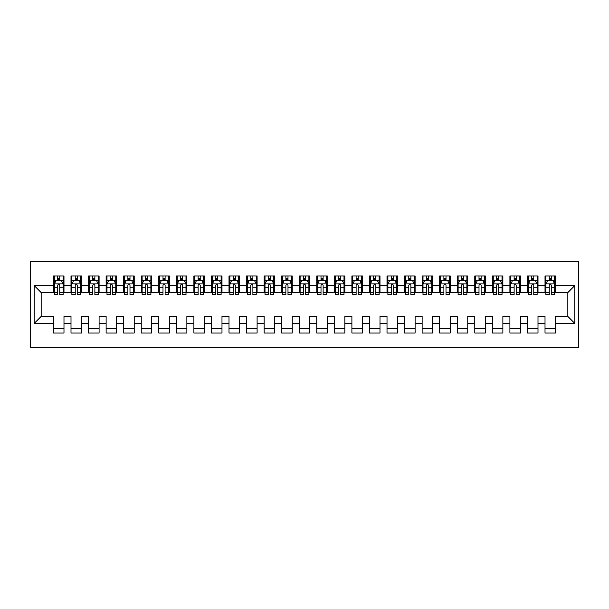 <?xml version="1.0" encoding="UTF-8"?>
<svg xmlns="http://www.w3.org/2000/svg" width="609" height="609" viewBox="0 0 609 609"><rect width="100%" height="100%" fill="white"/><g stroke="black" fill="none" stroke-linecap="round" stroke-linejoin="round"><path stroke-width="0.91" d="M30.45 347.511L578.55 347.511L578.55 261.489L30.45 261.489L30.45 347.511M34.134 323.463L34.134 285.537L53.447 285.537L53.447 292.564L41.161 292.564L41.161 316.436L34.134 323.463L53.447 323.463L53.447 333.032L63.983 333.032L63.983 323.463L71.002 323.463L71.002 333.032L81.537 333.032L81.537 323.463L88.564 323.463L88.564 333.032L99.092 333.032L99.092 323.463L106.118 323.463L106.118 333.032L116.654 333.032L116.654 323.463L123.673 323.463L123.673 333.032L134.208 333.032L134.208 323.463L141.227 323.463L141.227 333.032L151.763 333.032L151.763 323.463L158.782 323.463L158.782 333.032L169.317 333.032L169.317 323.463L176.344 323.463L176.344 333.032L186.872 333.032L186.872 323.463L193.898 323.463L193.898 333.032L204.434 333.032L204.434 323.463L211.452 323.463L211.452 333.032L221.988 333.032L221.988 323.463L229.007 323.463L229.007 333.032L239.543 333.032L239.543 323.463L246.561 323.463L246.561 333.032L257.097 333.032L257.097 323.463L264.123 323.463L264.123 333.032L274.651 333.032L274.651 323.463L281.678 323.463L281.678 333.032L292.213 333.032L292.213 323.463L299.232 323.463L299.232 333.032L309.768 333.032L309.768 323.463L316.787 323.463L316.787 333.032L327.322 333.032L327.322 323.463L334.349 323.463L334.349 333.032L344.877 333.032L344.877 323.463L351.903 323.463L351.903 333.032L362.439 333.032L362.439 323.463L369.457 323.463L369.457 333.032L379.993 333.032L379.993 323.463L387.012 323.463L387.012 333.032L397.548 333.032L397.548 323.463L404.566 323.463L404.566 333.032L415.102 333.032L415.102 323.463L422.128 323.463L422.128 333.032L432.656 333.032L432.656 323.463L439.683 323.463L439.683 333.032L450.218 333.032L450.218 323.463L457.237 323.463L457.237 333.032L467.773 333.032L467.773 323.463L474.792 323.463L474.792 333.032L485.327 333.032L485.327 323.463L492.346 323.463L492.346 333.032L502.882 333.032L502.882 323.463L509.908 323.463L509.908 333.032L520.436 333.032L520.436 323.463L527.463 323.463L527.463 333.032L537.998 333.032L537.998 323.463L545.017 323.463L545.017 333.032L555.553 333.032L555.553 316.436L567.839 316.436L567.839 292.564L555.553 292.564L555.553 285.537L574.866 285.537L574.866 323.463L555.553 323.463M555.553 285.537L555.553 275.968L545.017 275.968L545.017 285.537L537.998 285.537L537.998 275.968L527.463 275.968L527.463 285.537L520.436 285.537L520.436 275.968L509.908 275.968L509.908 285.537L502.882 285.537L502.882 275.968L492.346 275.968L492.346 285.537L485.327 285.537L485.327 275.968L474.792 275.968L474.792 285.537L467.773 285.537L467.773 275.968L457.237 275.968L457.237 285.537L450.218 285.537L450.218 275.968L439.683 275.968L439.683 285.537L432.656 285.537L432.656 275.968L422.128 275.968L422.128 285.537L415.102 285.537L415.102 275.968L404.566 275.968L404.566 285.537L397.548 285.537L397.548 275.968L387.012 275.968L387.012 285.537L379.993 285.537L379.993 275.968L369.457 275.968L369.457 285.537L362.439 285.537L362.439 275.968L351.903 275.968L351.903 285.537L344.877 285.537L344.877 275.968L334.349 275.968L334.349 285.537L327.322 285.537L327.322 275.968L316.787 275.968L316.787 285.537L309.768 285.537L309.768 275.968L299.232 275.968L299.232 285.537L292.213 285.537L292.213 275.968L281.678 275.968L281.678 285.537L274.651 285.537L274.651 275.968L264.123 275.968L264.123 285.537L257.097 285.537L257.097 275.968L246.561 275.968L246.561 285.537L239.543 285.537L239.543 275.968L229.007 275.968L229.007 285.537L221.988 285.537L221.988 275.968L211.452 275.968L211.452 285.537L204.434 285.537L204.434 275.968L193.898 275.968L193.898 285.537L186.872 285.537L186.872 275.968L176.344 275.968L176.344 285.537L169.317 285.537L169.317 275.968L158.782 275.968L158.782 285.537L151.763 285.537L151.763 275.968L141.227 275.968L141.227 285.537L134.208 285.537L134.208 275.968L123.673 275.968L123.673 285.537L116.654 285.537L116.654 275.968L106.118 275.968L106.118 285.537L99.092 285.537L99.092 275.968L88.564 275.968L88.564 285.537L81.537 285.537L81.537 275.968L71.002 275.968L71.002 285.537L63.983 285.537L63.983 275.968L53.447 275.968L53.447 285.537M537.998 323.463L537.998 316.436L545.017 316.436L545.017 323.463M574.866 285.537L567.839 292.564M520.436 323.463L520.436 316.436L527.463 316.436L527.463 323.463M545.017 285.537L545.017 292.564L537.998 292.564L537.998 285.537M502.882 323.463L502.882 316.436L509.908 316.436L509.908 323.463M527.463 285.537L527.463 292.564L520.436 292.564L520.436 285.537M485.327 323.463L485.327 316.436L492.346 316.436L492.346 323.463M509.908 285.537L509.908 292.564L502.882 292.564L502.882 285.537M467.773 323.463L467.773 316.436L474.792 316.436L474.792 323.463M492.346 285.537L492.346 292.564L485.327 292.564L485.327 285.537M450.218 323.463L450.218 316.436L457.237 316.436L457.237 323.463M474.792 285.537L474.792 292.564L467.773 292.564L467.773 285.537M432.656 323.463L432.656 316.436L439.683 316.436L439.683 323.463M457.237 285.537L457.237 292.564L450.218 292.564L450.218 285.537M415.102 323.463L415.102 316.436L422.128 316.436L422.128 323.463M439.683 285.537L439.683 292.564L432.656 292.564L432.656 285.537M397.548 323.463L397.548 316.436L404.566 316.436L404.566 323.463M422.128 285.537L422.128 292.564L415.102 292.564L415.102 285.537M379.993 323.463L379.993 316.436L387.012 316.436L387.012 323.463M404.566 285.537L404.566 292.564L397.548 292.564L397.548 285.537M362.439 323.463L362.439 316.436L369.457 316.436L369.457 323.463M387.012 285.537L387.012 292.564L379.993 292.564L379.993 285.537M344.877 323.463L344.877 316.436L351.903 316.436L351.903 323.463M369.457 285.537L369.457 292.564L362.439 292.564L362.439 285.537M327.322 323.463L327.322 316.436L334.349 316.436L334.349 323.463M351.903 285.537L351.903 292.564L344.877 292.564L344.877 285.537M309.768 323.463L309.768 316.436L316.787 316.436L316.787 323.463M334.349 285.537L334.349 292.564L327.322 292.564L327.322 285.537M292.213 323.463L292.213 316.436L299.232 316.436L299.232 323.463M316.787 285.537L316.787 292.564L309.768 292.564L309.768 285.537M274.651 323.463L274.651 316.436L281.678 316.436L281.678 323.463M299.232 285.537L299.232 292.564L292.213 292.564L292.213 285.537M257.097 323.463L257.097 316.436L264.123 316.436L264.123 323.463M281.678 285.537L281.678 292.564L274.651 292.564L274.651 285.537M239.543 323.463L239.543 316.436L246.561 316.436L246.561 323.463M264.123 285.537L264.123 292.564L257.097 292.564L257.097 285.537M221.988 323.463L221.988 316.436L229.007 316.436L229.007 323.463M246.561 285.537L246.561 292.564L239.543 292.564L239.543 285.537M204.434 323.463L204.434 316.436L211.452 316.436L211.452 323.463M229.007 285.537L229.007 292.564L221.988 292.564L221.988 285.537M186.872 323.463L186.872 316.436L193.898 316.436L193.898 323.463M211.452 285.537L211.452 292.564L204.434 292.564L204.434 285.537M169.317 323.463L169.317 316.436L176.344 316.436L176.344 323.463M193.898 285.537L193.898 292.564L186.872 292.564L186.872 285.537M151.763 323.463L151.763 316.436L158.782 316.436L158.782 323.463M176.344 285.537L176.344 292.564L169.317 292.564L169.317 285.537M134.208 323.463L134.208 316.436L141.227 316.436L141.227 323.463M158.782 285.537L158.782 292.564L151.763 292.564L151.763 285.537M116.654 323.463L116.654 316.436L123.673 316.436L123.673 323.463M141.227 285.537L141.227 292.564L134.208 292.564L134.208 285.537M99.092 323.463L99.092 316.436L106.118 316.436L106.118 323.463M123.673 285.537L123.673 292.564L116.654 292.564L116.654 285.537M81.537 323.463L81.537 316.436L88.564 316.436L88.564 323.463M106.118 285.537L106.118 292.564L99.092 292.564L99.092 285.537M63.983 323.463L63.983 316.436L71.002 316.436L71.002 323.463M88.564 285.537L88.564 292.564L81.537 292.564L81.537 285.537M41.161 316.436L53.447 316.436L53.447 323.463M71.002 285.537L71.002 292.564L63.983 292.564L63.983 285.537M545.017 280.361L545.892 280.361M549.234 280.361L551.335 280.361M554.677 280.361L555.553 280.361M527.463 280.361L528.338 280.361M531.672 280.361L533.781 280.361M537.115 280.361L537.998 280.361M509.908 280.361L510.784 280.361M514.118 280.361L516.226 280.361M519.561 280.361L520.436 280.361M492.346 280.361L493.229 280.361M496.563 280.361L498.672 280.361M502.006 280.361L502.882 280.361M474.792 280.361L475.675 280.361M479.009 280.361L481.118 280.361M484.452 280.361L485.327 280.361M457.237 280.361L458.113 280.361M461.455 280.361L463.556 280.361M466.89 280.361L467.773 280.361M439.683 280.361L440.558 280.361M443.892 280.361L446.001 280.361M449.335 280.361L450.218 280.361M422.128 280.361L423.004 280.361M426.338 280.361L428.447 280.361M431.781 280.361L432.656 280.361M404.566 280.361L405.449 280.361M408.784 280.361L410.892 280.361M414.227 280.361L415.102 280.361M387.012 280.361L387.895 280.361M391.229 280.361L393.33 280.361M396.672 280.361L397.548 280.361M369.457 280.361L370.333 280.361M373.667 280.361L375.776 280.361M379.11 280.361L379.993 280.361M351.903 280.361L352.778 280.361M356.113 280.361L358.221 280.361M361.556 280.361L362.439 280.361M334.349 280.361L335.224 280.361M338.558 280.361L340.667 280.361M344.001 280.361L344.877 280.361M316.787 280.361L317.67 280.361M321.004 280.361L323.113 280.361M326.447 280.361L327.322 280.361M299.232 280.361L300.108 280.361M303.449 280.361L305.551 280.361M308.892 280.361L309.768 280.361M281.678 280.361L282.553 280.361M285.887 280.361L287.996 280.361M291.33 280.361L292.213 280.361M264.123 280.361L264.999 280.361M268.333 280.361L270.442 280.361M273.776 280.361L274.651 280.361M246.561 280.361L247.444 280.361M250.779 280.361L252.887 280.361M256.222 280.361L257.097 280.361M229.007 280.361L229.89 280.361M233.224 280.361L235.333 280.361M238.667 280.361L239.543 280.361M211.452 280.361L212.328 280.361M215.67 280.361L217.771 280.361M221.105 280.361L221.988 280.361M193.898 280.361L194.773 280.361M198.108 280.361L200.216 280.361M203.551 280.361L204.434 280.361M176.344 280.361L177.219 280.361M180.553 280.361L182.662 280.361M185.996 280.361L186.872 280.361M158.782 280.361L159.665 280.361M162.999 280.361L165.108 280.361M168.442 280.361L169.317 280.361M141.227 280.361L142.11 280.361M145.444 280.361L147.545 280.361M150.887 280.361L151.763 280.361M123.673 280.361L124.548 280.361M127.882 280.361L129.991 280.361M133.325 280.361L134.208 280.361M106.118 280.361L106.994 280.361M110.328 280.361L112.437 280.361M115.771 280.361L116.654 280.361M88.564 280.361L89.439 280.361M92.774 280.361L94.882 280.361M98.216 280.361L99.092 280.361M71.002 280.361L71.885 280.361M75.219 280.361L77.328 280.361M80.662 280.361L81.537 280.361M53.447 280.361L54.323 280.361M57.665 280.361L59.766 280.361M63.108 280.361L63.983 280.361M53.447 328.639L63.983 328.639M71.002 328.639L81.537 328.639M88.564 328.639L99.092 328.639M106.118 328.639L116.654 328.639M123.673 328.639L134.208 328.639M141.227 328.639L151.763 328.639M158.782 328.639L169.317 328.639M176.344 328.639L186.872 328.639M193.898 328.639L204.434 328.639M211.452 328.639L221.988 328.639M229.007 328.639L239.543 328.639M246.561 328.639L257.097 328.639M264.123 328.639L274.651 328.639M281.678 328.639L292.213 328.639M299.232 328.639L309.768 328.639M316.787 328.639L327.322 328.639M334.349 328.639L344.877 328.639M351.903 328.639L362.439 328.639M369.457 328.639L379.993 328.639M387.012 328.639L397.548 328.639M404.566 328.639L415.102 328.639M422.128 328.639L432.656 328.639M439.683 328.639L450.218 328.639M457.237 328.639L467.773 328.639M474.792 328.639L485.327 328.639M492.346 328.639L502.882 328.639M509.908 328.639L520.436 328.639M527.463 328.639L537.998 328.639M545.017 328.639L555.553 328.639M34.134 285.537L41.161 292.564M567.839 316.436L574.866 323.463M59.766 278.252L57.665 278.252M63.108 292.465L59.766 292.465L59.766 294.672L63.108 294.672L63.108 283.961L61.349 280.444L56.081 280.444L54.323 283.961L54.323 294.672L57.665 294.672L57.665 292.465L54.323 292.465M54.323 283.961L54.323 275.968M63.108 283.961L63.108 275.968M57.665 280.444L57.665 275.968M59.766 275.968L59.766 280.444M59.766 292.465L59.766 285.278C59.065 283.923 58.365 283.923 57.665 285.278L57.665 292.465M77.328 278.252L75.219 278.252M80.662 292.465L77.328 292.465L77.328 294.672L80.662 294.672L80.662 283.961L78.904 280.444L73.636 280.444L71.885 283.961L71.885 294.672L75.219 294.672L75.219 292.465L71.885 292.465M71.885 283.961L71.885 275.968M80.662 283.961L80.662 275.968M75.219 280.444L75.219 275.968M77.328 275.968L77.328 280.444M77.328 292.465L77.328 285.278C76.62 283.923 75.919 283.923 75.219 285.278L75.219 292.465M94.882 278.252L92.774 278.252M98.216 292.465L94.882 292.465L94.882 294.672L98.216 294.672L98.216 283.961L96.458 280.444L91.198 280.444L89.439 283.961L89.439 294.672L92.774 294.672L92.774 292.465L89.439 292.465M89.439 283.961L89.439 275.968M98.216 283.961L98.216 275.968M92.774 280.444L92.774 275.968M94.882 275.968L94.882 280.444M94.882 292.465L94.882 285.278C94.182 283.923 93.474 283.923 92.774 285.278L92.774 292.465M112.437 278.252L110.328 278.252M115.771 292.465L112.437 292.465L112.437 294.672L115.771 294.672L115.771 283.961L114.02 280.444L108.752 280.444L106.994 283.961L106.994 294.672L110.328 294.672L110.328 292.465L106.994 292.465M106.994 283.961L106.994 275.968M115.771 283.961L115.771 275.968M110.328 280.444L110.328 275.968M112.437 275.968L112.437 280.444M112.437 292.465L112.437 285.278C111.736 283.923 111.036 283.923 110.328 285.278L110.328 292.465M129.991 278.252L127.882 278.252M133.325 292.465L129.991 292.465L129.991 294.672L133.325 294.672L133.325 283.961L131.574 280.444L126.307 280.444L124.548 283.961L124.548 294.672L127.882 294.672L127.882 292.465L124.548 292.465M124.548 283.961L124.548 275.968M133.325 283.961L133.325 275.968M127.882 280.444L127.882 275.968M129.991 275.968L129.991 280.444M129.991 292.465L129.991 285.278C129.291 283.923 128.59 283.923 127.882 285.278L127.882 292.465M147.545 278.252L145.444 278.252M150.887 292.465L147.545 292.465L147.545 294.672L150.887 294.672L150.887 283.961L149.129 280.444L143.861 280.444L142.11 283.961L142.11 294.672L145.444 294.672L145.444 292.465L142.11 292.465M142.11 283.961L142.11 275.968M150.887 283.961L150.887 275.968M145.444 280.444L145.444 275.968M147.545 275.968L147.545 280.444M147.545 292.465L147.545 285.278C146.845 283.923 146.145 283.923 145.444 285.278L145.444 292.465M165.108 278.252L162.999 278.252M168.442 292.465L165.108 292.465L165.108 294.672L168.442 294.672L168.442 283.961L166.683 280.444L161.415 280.444L159.665 283.961L159.665 294.672L162.999 294.672L162.999 292.465L159.665 292.465M159.665 283.961L159.665 275.968M168.442 283.961L168.442 275.968M162.999 280.444L162.999 275.968M165.108 275.968L165.108 280.444M165.108 292.465L165.108 285.278C164.407 283.923 163.699 283.923 162.999 285.278L162.999 292.465M182.662 278.252L180.553 278.252M185.996 292.465L182.662 292.465L182.662 294.672L185.996 294.672L185.996 283.961L184.238 280.444L178.977 280.444L177.219 283.961L177.219 294.672L180.553 294.672L180.553 292.465L177.219 292.465M177.219 283.961L177.219 275.968M185.996 283.961L185.996 275.968M180.553 280.444L180.553 275.968M182.662 275.968L182.662 280.444M182.662 292.465L182.662 285.278C181.962 283.923 181.261 283.923 180.553 285.278L180.553 292.465M200.216 278.252L198.108 278.252M203.551 292.465L200.216 292.465L200.216 294.672L203.551 294.672L203.551 283.961L201.8 280.444L196.532 280.444L194.773 283.961L194.773 294.672L198.108 294.672L198.108 292.465L194.773 292.465M194.773 283.961L194.773 275.968M203.551 283.961L203.551 275.968M198.108 280.444L198.108 275.968M200.216 275.968L200.216 280.444M200.216 292.465L200.216 285.278C199.516 283.923 198.816 283.923 198.108 285.278L198.108 292.465M217.771 278.252L215.67 278.252M221.105 292.465L217.771 292.465L217.771 294.672L221.105 294.672L221.105 283.961L219.354 280.444L214.086 280.444L212.328 283.961L212.328 294.672L215.67 294.672L215.67 292.465L212.328 292.465M212.328 283.961L212.328 275.968M221.105 283.961L221.105 275.968M215.67 280.444L215.67 275.968M217.771 275.968L217.771 280.444M217.771 292.465L217.771 285.278C217.07 283.923 216.37 283.923 215.67 285.278L215.67 292.465M235.333 278.252L233.224 278.252M238.667 292.465L235.333 292.465L235.333 294.672L238.667 294.672L238.667 283.961L236.909 280.444L231.641 280.444L229.89 283.961L229.89 294.672L233.224 294.672L233.224 292.465L229.89 292.465M229.89 283.961L229.89 275.968M238.667 283.961L238.667 275.968M233.224 280.444L233.224 275.968M235.333 275.968L235.333 280.444M235.333 292.465L235.333 285.278C234.625 283.923 233.925 283.923 233.224 285.278L233.224 292.465M252.887 278.252L250.779 278.252M256.222 292.465L252.887 292.465L252.887 294.672L256.222 294.672L256.222 283.961L254.463 280.444L249.195 280.444L247.444 283.961L247.444 294.672L250.779 294.672L250.779 292.465L247.444 292.465M247.444 283.961L247.444 275.968M256.222 283.961L256.222 275.968M250.779 280.444L250.779 275.968M252.887 275.968L252.887 280.444M252.887 292.465L252.887 285.278C252.187 283.923 251.479 283.923 250.779 285.278L250.779 292.465M270.442 278.252L268.333 278.252M273.776 292.465L270.442 292.465L270.442 294.672L273.776 294.672L273.776 283.961L272.025 280.444L266.757 280.444L264.999 283.961L264.999 294.672L268.333 294.672L268.333 292.465L264.999 292.465M264.999 283.961L264.999 275.968M273.776 283.961L273.776 275.968M268.333 280.444L268.333 275.968M270.442 275.968L270.442 280.444M270.442 292.465L270.442 285.278C269.741 283.923 269.041 283.923 268.333 285.278L268.333 292.465M287.996 278.252L285.887 278.252M291.33 292.465L287.996 292.465L287.996 294.672L291.33 294.672L291.33 283.961L289.579 280.444L284.312 280.444L282.553 283.961L282.553 294.672L285.887 294.672L285.887 292.465L282.553 292.465M282.553 283.961L282.553 275.968M291.33 283.961L291.33 275.968M285.887 280.444L285.887 275.968M287.996 275.968L287.996 280.444M287.996 292.465L287.996 285.278C287.296 283.923 286.595 283.923 285.887 285.278L285.887 292.465M305.551 278.252L303.449 278.252M308.892 292.465L305.551 292.465L305.551 294.672L308.892 294.672L308.892 283.961L307.134 280.444L301.866 280.444L300.108 283.961L300.108 294.672L303.449 294.672L303.449 292.465L300.108 292.465M300.108 283.961L300.108 275.968M308.892 283.961L308.892 275.968M303.449 280.444L303.449 275.968M305.551 275.968L305.551 280.444M305.551 292.465L305.551 285.278C304.85 283.923 304.15 283.923 303.449 285.278L303.449 292.465M323.113 278.252L321.004 278.252M326.447 292.465L323.113 292.465L323.113 294.672L326.447 294.672L326.447 283.961L324.688 280.444L319.421 280.444L317.67 283.961L317.67 294.672L321.004 294.672L321.004 292.465L317.67 292.465M317.67 283.961L317.67 275.968M326.447 283.961L326.447 275.968M321.004 280.444L321.004 275.968M323.113 275.968L323.113 280.444M323.113 292.465L323.113 285.278C322.405 283.923 321.704 283.923 321.004 285.278L321.004 292.465M340.667 278.252L338.558 278.252M344.001 292.465L340.667 292.465L340.667 294.672L344.001 294.672L344.001 283.961L342.243 280.444L336.975 280.444L335.224 283.961L335.224 294.672L338.558 294.672L338.558 292.465L335.224 292.465M335.224 283.961L335.224 275.968M344.001 283.961L344.001 275.968M338.558 280.444L338.558 275.968M340.667 275.968L340.667 280.444M340.667 292.465L340.667 285.278C339.967 283.923 339.259 283.923 338.558 285.278L338.558 292.465M358.221 278.252L356.113 278.252M361.556 292.465L358.221 292.465L358.221 294.672L361.556 294.672L361.556 283.961L359.805 280.444L354.537 280.444L352.778 283.961L352.778 294.672L356.113 294.672L356.113 292.465L352.778 292.465M352.778 283.961L352.778 275.968M361.556 283.961L361.556 275.968M356.113 280.444L356.113 275.968M358.221 275.968L358.221 280.444M358.221 292.465L358.221 285.278C357.521 283.923 356.821 283.923 356.113 285.278L356.113 292.465M375.776 278.252L373.667 278.252M379.11 292.465L375.776 292.465L375.776 294.672L379.11 294.672L379.11 283.961L377.359 280.444L372.091 280.444L370.333 283.961L370.333 294.672L373.667 294.672L373.667 292.465L370.333 292.465M370.333 283.961L370.333 275.968M379.11 283.961L379.11 275.968M373.667 280.444L373.667 275.968M375.776 275.968L375.776 280.444M375.776 292.465L375.776 285.278C375.075 283.923 374.375 283.923 373.667 285.278L373.667 292.465M393.33 278.252L391.229 278.252M396.672 292.465L393.33 292.465L393.33 294.672L396.672 294.672L396.672 283.961L394.914 280.444L389.646 280.444L387.895 283.961L387.895 294.672L391.229 294.672L391.229 292.465L387.895 292.465M387.895 283.961L387.895 275.968M396.672 283.961L396.672 275.968M391.229 280.444L391.229 275.968M393.33 275.968L393.33 280.444M393.33 292.465L393.33 285.278C392.63 283.923 391.93 283.923 391.229 285.278L391.229 292.465M410.892 278.252L408.784 278.252M414.227 292.465L410.892 292.465L410.892 294.672L414.227 294.672L414.227 283.961L412.468 280.444L407.2 280.444L405.449 283.961L405.449 294.672L408.784 294.672L408.784 292.465L405.449 292.465M405.449 283.961L405.449 275.968M414.227 283.961L414.227 275.968M408.784 280.444L408.784 275.968M410.892 275.968L410.892 280.444M410.892 292.465L410.892 285.278C410.192 283.923 409.484 283.923 408.784 285.278L408.784 292.465M428.447 278.252L426.338 278.252M431.781 292.465L428.447 292.465L428.447 294.672L431.781 294.672L431.781 283.961L430.023 280.444L424.762 280.444L423.004 283.961L423.004 294.672L426.338 294.672L426.338 292.465L423.004 292.465M423.004 283.961L423.004 275.968M431.781 283.961L431.781 275.968M426.338 280.444L426.338 275.968M428.447 275.968L428.447 280.444M428.447 292.465L428.447 285.278C427.746 283.923 427.038 283.923 426.338 285.278L426.338 292.465M446.001 278.252L443.892 278.252M449.335 292.465L446.001 292.465L446.001 294.672L449.335 294.672L449.335 283.961L447.585 280.444L442.317 280.444L440.558 283.961L440.558 294.672L443.892 294.672L443.892 292.465L440.558 292.465M440.558 283.961L440.558 275.968M449.335 283.961L449.335 275.968M443.892 280.444L443.892 275.968M446.001 275.968L446.001 280.444M446.001 292.465L446.001 285.278C445.301 283.923 444.6 283.923 443.892 285.278L443.892 292.465M463.556 278.252L461.455 278.252M466.89 292.465L463.556 292.465L463.556 294.672L466.89 294.672L466.89 283.961L465.139 280.444L459.871 280.444L458.113 283.961L458.113 294.672L461.455 294.672L461.455 292.465L458.113 292.465M458.113 283.961L458.113 275.968M466.89 283.961L466.89 275.968M461.455 280.444L461.455 275.968M463.556 275.968L463.556 280.444M463.556 292.465L463.556 285.278C462.855 283.923 462.155 283.923 461.455 285.278L461.455 292.465M481.118 278.252L479.009 278.252M484.452 292.465L481.118 292.465L481.118 294.672L484.452 294.672L484.452 283.961L482.693 280.444L477.426 280.444L475.675 283.961L475.675 294.672L479.009 294.672L479.009 292.465L475.675 292.465M475.675 283.961L475.675 275.968M484.452 283.961L484.452 275.968M479.009 280.444L479.009 275.968M481.118 275.968L481.118 280.444M481.118 292.465L481.118 285.278C480.41 283.923 479.709 283.923 479.009 285.278L479.009 292.465M498.672 278.252L496.563 278.252M502.006 292.465L498.672 292.465L498.672 294.672L502.006 294.672L502.006 283.961L500.248 280.444L494.98 280.444L493.229 283.961L493.229 294.672L496.563 294.672L496.563 292.465L493.229 292.465M493.229 283.961L493.229 275.968M502.006 283.961L502.006 275.968M496.563 280.444L496.563 275.968M498.672 275.968L498.672 280.444M498.672 292.465L498.672 285.278C497.972 283.923 497.264 283.923 496.563 285.278L496.563 292.465M516.226 278.252L514.118 278.252M519.561 292.465L516.226 292.465L516.226 294.672L519.561 294.672L519.561 283.961L517.802 280.444L512.542 280.444L510.784 283.961L510.784 294.672L514.118 294.672L514.118 292.465L510.784 292.465M510.784 283.961L510.784 275.968M519.561 283.961L519.561 275.968M514.118 280.444L514.118 275.968M516.226 275.968L516.226 280.444M516.226 292.465L516.226 285.278C515.526 283.923 514.826 283.923 514.118 285.278L514.118 292.465M533.781 278.252L531.672 278.252M537.115 292.465L533.781 292.465L533.781 294.672L537.115 294.672L537.115 283.961L535.364 280.444L530.096 280.444L528.338 283.961L528.338 294.672L531.672 294.672L531.672 292.465L528.338 292.465M528.338 283.961L528.338 275.968M537.115 283.961L537.115 275.968M531.672 280.444L531.672 275.968M533.781 275.968L533.781 280.444M533.781 292.465L533.781 285.278C533.081 283.923 532.38 283.923 531.672 285.278L531.672 292.465M551.335 278.252L549.234 278.252M554.677 292.465L551.335 292.465L551.335 294.672L554.677 294.672L554.677 283.961L552.919 280.444L547.651 280.444L545.892 283.961L545.892 294.672L549.234 294.672L549.234 292.465L545.892 292.465M545.892 283.961L545.892 275.968M554.677 283.961L554.677 275.968M549.234 280.444L549.234 275.968M551.335 275.968L551.335 280.444M551.335 292.465L551.335 285.278C550.635 283.923 549.935 283.923 549.234 285.278L549.234 292.465M63.062 283.87L54.368 283.87M54.323 280.658L55.975 280.658M61.456 280.658L63.108 280.658M57.665 287.76L54.323 287.76M63.108 287.76L59.766 287.76M59.766 279.371L57.665 279.371M80.616 283.87L71.923 283.87M71.885 280.658L73.529 280.658M79.01 280.658L80.662 280.658M75.219 287.76L71.885 287.76M80.662 287.76L77.328 287.76M77.328 279.371L75.219 279.371M98.171 283.87L89.485 283.87M89.439 280.658L91.091 280.658M96.565 280.658L98.216 280.658M92.774 287.76L89.439 287.76M98.216 287.76L94.882 287.76M94.882 279.371L92.774 279.371M115.725 283.87L107.039 283.87M106.994 280.658L108.646 280.658M114.119 280.658L115.771 280.658M110.328 287.76L106.994 287.76M115.771 287.76L112.437 287.76M112.437 279.371L110.328 279.371M133.287 283.87L124.594 283.87M124.548 280.658L126.2 280.658M131.681 280.658L133.325 280.658M127.882 287.76L124.548 287.76M133.325 287.76L129.991 287.76M129.991 279.371L127.882 279.371M150.842 283.87L142.148 283.87M142.11 280.658L143.754 280.658M149.235 280.658L150.887 280.658M145.444 287.76L142.11 287.76M150.887 287.76L147.545 287.76M147.545 279.371L145.444 279.371M168.396 283.87L159.71 283.87M159.665 280.658L161.316 280.658M166.79 280.658L168.442 280.658M162.999 287.76L159.665 287.76M168.442 287.76L165.108 287.76M165.108 279.371L162.999 279.371M185.951 283.87L177.265 283.87M177.219 280.658L178.871 280.658M184.344 280.658L185.996 280.658M180.553 287.76L177.219 287.76M185.996 287.76L182.662 287.76M182.662 279.371L180.553 279.371M203.513 283.87L194.819 283.87M194.773 280.658L196.425 280.658M201.899 280.658L203.551 280.658M198.108 287.76L194.773 287.76M203.551 287.76L200.216 287.76M200.216 279.371L198.108 279.371M221.067 283.87L212.374 283.87M212.328 280.658L213.98 280.658M219.461 280.658L221.105 280.658M215.67 287.76L212.328 287.76M221.105 287.76L217.771 287.76M217.771 279.371L215.67 279.371M238.621 283.87L229.928 283.87M229.89 280.658L231.534 280.658M237.015 280.658L238.667 280.658M233.224 287.76L229.89 287.76M238.667 287.76L235.333 287.76M235.333 279.371L233.224 279.371M256.176 283.87L247.49 283.87M247.444 280.658L249.096 280.658M254.57 280.658L256.222 280.658M250.779 287.76L247.444 287.76M256.222 287.76L252.887 287.76M252.887 279.371L250.779 279.371M273.73 283.87L265.044 283.87M264.999 280.658L266.651 280.658M272.124 280.658L273.776 280.658M268.333 287.76L264.999 287.76M273.776 287.76L270.442 287.76M270.442 279.371L268.333 279.371M291.292 283.87L282.599 283.87M282.553 280.658L284.205 280.658M289.686 280.658L291.33 280.658M285.887 287.76L282.553 287.76M291.33 287.76L287.996 287.76M287.996 279.371L285.887 279.371M308.847 283.87L300.153 283.87M300.108 280.658L301.76 280.658M307.24 280.658L308.892 280.658M303.449 287.76L300.108 287.76M308.892 287.76L305.551 287.76M305.551 279.371L303.449 279.371M326.401 283.87L317.708 283.87M317.67 280.658L319.314 280.658M324.795 280.658L326.447 280.658M321.004 287.76L317.67 287.76M326.447 287.76L323.113 287.76M323.113 279.371L321.004 279.371M343.956 283.87L335.27 283.87M335.224 280.658L336.876 280.658M342.349 280.658L344.001 280.658M338.558 287.76L335.224 287.76M344.001 287.76L340.667 287.76M340.667 279.371L338.558 279.371M361.51 283.87L352.824 283.87M352.778 280.658L354.43 280.658M359.904 280.658L361.556 280.658M356.113 287.76L352.778 287.76M361.556 287.76L358.221 287.76M358.221 279.371L356.113 279.371M379.072 283.87L370.379 283.87M370.333 280.658L371.985 280.658M377.466 280.658L379.11 280.658M373.667 287.76L370.333 287.76M379.11 287.76L375.776 287.76M375.776 279.371L373.667 279.371M396.626 283.87L387.933 283.87M387.895 280.658L389.539 280.658M395.02 280.658L396.672 280.658M391.229 287.76L387.895 287.76M396.672 287.76L393.33 287.76M393.33 279.371L391.229 279.371M414.181 283.87L405.487 283.87M405.449 280.658L407.101 280.658M412.575 280.658L414.227 280.658M408.784 287.76L405.449 287.76M414.227 287.76L410.892 287.76M410.892 279.371L408.784 279.371M431.735 283.87L423.049 283.87M423.004 280.658L424.656 280.658M430.129 280.658L431.781 280.658M426.338 287.76L423.004 287.76M431.781 287.76L428.447 287.76M428.447 279.371L426.338 279.371M449.29 283.87L440.604 283.87M440.558 280.658L442.21 280.658M447.684 280.658L449.335 280.658M443.892 287.76L440.558 287.76M449.335 287.76L446.001 287.76M446.001 279.371L443.892 279.371M466.852 283.87L458.158 283.87M458.113 280.658L459.765 280.658M465.246 280.658L466.89 280.658M461.455 287.76L458.113 287.76M466.89 287.76L463.556 287.76M463.556 279.371L461.455 279.371M484.406 283.87L475.713 283.87M475.675 280.658L477.319 280.658M482.8 280.658L484.452 280.658M479.009 287.76L475.675 287.76M484.452 287.76L481.118 287.76M481.118 279.371L479.009 279.371M501.961 283.87L493.275 283.87M493.229 280.658L494.881 280.658M500.354 280.658L502.006 280.658M496.563 287.76L493.229 287.76M502.006 287.76L498.672 287.76M498.672 279.371L496.563 279.371M519.515 283.87L510.829 283.87M510.784 280.658L512.435 280.658M517.909 280.658L519.561 280.658M514.118 287.76L510.784 287.76M519.561 287.76L516.226 287.76M516.226 279.371L514.118 279.371M537.077 283.87L528.384 283.87M528.338 280.658L529.99 280.658M535.471 280.658L537.115 280.658M531.672 287.76L528.338 287.76M537.115 287.76L533.781 287.76M533.781 279.371L531.672 279.371M554.632 283.87L545.938 283.87M545.892 280.658L547.544 280.658M553.025 280.658L554.677 280.658M549.234 287.76L545.892 287.76M554.677 287.76L551.335 287.76M551.335 279.371L549.234 279.371"/></g></svg>
